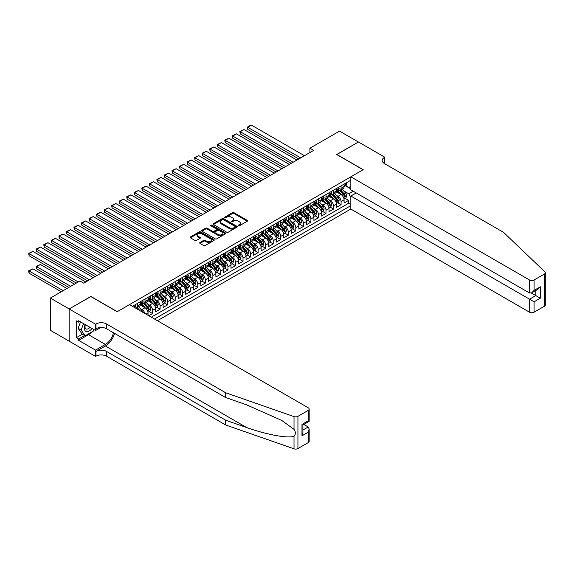 <?xml version="1.0" encoding="UTF-8"?>
<svg xmlns="http://www.w3.org/2000/svg" width="574" height="574" viewBox="0 0 574 574"><rect width="100%" height="100%" fill="white"/><g stroke="black" fill="none" stroke-linecap="round" stroke-linejoin="round"><path stroke-width="0.86" d="M238.389 225.754A0.732 0.423 0 0 0 239.423 225.754L247.286 221.212A1.048 0.603 0 0 0 247.595 220.782A1.048 0.603 0 0 0 247.286 220.359L233.962 212.667A1.048 0.603 0 0 0 232.484 212.667L224.621 217.202A0.732 0.423 0 0 0 225.654 217.804L226.673 217.216A3.351 1.937 0 0 1 231.408 217.216L232.52 217.855A3.351 1.937 0 0 1 233.503 219.225A3.351 1.937 0 0 1 232.52 220.588L231.501 221.177A0.732 0.423 0 0 0 232.542 221.779L233.561 221.191A3.351 1.937 0 0 1 238.296 221.191L239.408 221.829A3.351 1.937 0 0 1 240.384 223.2A3.351 1.937 0 0 1 239.408 224.563L238.389 225.152A0.732 0.423 0 0 0 238.389 225.754L238.389 225.152M199.989 242.493A1.048 0.603 0 0 0 199.687 242.917A1.048 0.603 0 0 0 199.989 243.347L203.727 245.507A1.048 0.603 0 0 0 205.212 245.507L213.944 240.463A1.048 0.603 0 0 0 214.253 240.032A1.048 0.603 0 0 0 213.944 239.609L200.62 231.918A1.048 0.603 0 0 0 199.142 231.918L190.403 236.962A1.048 0.603 0 0 0 190.102 237.385A1.048 0.603 0 0 0 190.403 237.815L194.923 240.42A1.048 0.603 0 0 0 196.401 240.42L200.139 238.26A1.048 0.603 0 0 0 200.448 237.837A1.048 0.603 0 0 0 200.139 237.406L197.901 236.115A2.798 1.614 0 0 1 197.083 234.974A2.798 1.614 0 0 1 198.812 233.475A2.798 1.614 0 0 1 201.861 233.826L210.629 238.892A2.798 1.614 0 0 1 211.454 240.032A2.798 1.614 0 0 1 209.725 241.532A2.798 1.614 0 0 1 206.669 241.18L205.212 240.334A1.048 0.603 0 0 0 203.727 240.334L199.989 242.493L199.989 243.347L203.727 241.202L203.727 240.334M90.871 296.571L69.196 308.956L50.34 298.071L50.34 330.287L69.153 341.15M90.871 296.442L117.261 311.675L363.084 169.753L336.694 154.514L358.377 142L339.521 131.116L309.924 148.2L309.924 152.555M50.34 298.071L79.937 280.987L83.711 283.161L313.698 150.381L309.924 148.2M226.752 232.212A1.048 0.603 0 0 0 228.23 232.212L236.962 227.175A1.048 0.603 0 0 0 237.27 226.744A1.048 0.603 0 0 0 236.962 226.321L223.638 218.629A1.048 0.603 0 0 0 222.16 218.629L213.428 223.666A1.048 0.603 0 0 0 213.119 224.097A1.048 0.603 0 0 0 213.428 224.52L226.752 232.212M211.167 225.912A0.732 0.423 0 0 1 211.906 226.013L225.439 233.826L216.721 238.863A1.048 0.603 0 0 1 215.236 238.863L201.919 231.171L201.919 230.31A1.048 0.603 0 0 0 201.61 230.741A1.048 0.603 0 0 0 201.919 231.171M201.919 230.31L205.657 228.158A1.048 0.603 0 0 1 207.135 228.158L212.538 231.272A1.048 0.603 0 0 0 214.016 231.272L216.498 229.844A1.048 0.603 0 0 0 216.807 229.413A1.048 0.603 0 0 0 216.498 228.99L210.873 225.74A0.732 0.423 0 0 1 211.906 225.144L225.453 232.965A1.048 0.603 0 0 1 225.761 233.388A1.048 0.603 0 0 1 225.453 233.819L225.453 232.965M148.781 315.729L152.555 313.548L149.125 311.567M147.647 304.055L149.541 305.146A4.269 2.461 60 0 1 152.555 310.369L155.568 308.633L155.568 311.811L160.096 309.199L156.666 307.212M155.188 299.7L157.075 300.79A4.269 2.461 60 0 1 160.096 306.021L163.109 304.277L163.109 307.456L167.637 304.844L164.207 302.864M162.729 295.345L164.616 296.442A4.269 2.461 60 0 1 167.637 301.666L170.65 299.922L170.65 303.101L175.178 300.489L171.748 298.509M170.27 290.996L172.157 292.087A4.269 2.461 60 0 1 175.178 297.31L178.191 295.567L178.191 298.745L182.719 296.134L179.289 294.153M177.804 286.641L179.698 287.732A4.269 2.461 60 0 1 182.719 292.955L185.732 291.219L185.732 294.397L190.259 291.786L186.823 289.798M185.345 282.286L187.239 283.377A4.269 2.461 60 0 1 190.259 288.607L193.273 286.864L193.273 290.042L197.8 287.431L194.364 285.45M192.886 277.931L194.78 279.029A4.269 2.461 60 0 1 197.8 284.252L200.814 282.508L200.814 285.687L205.341 283.075L201.904 281.095M200.426 273.583L202.321 274.673A4.269 2.461 60 0 1 205.341 279.897L208.355 278.153L208.355 281.332L212.882 278.72L209.445 276.74M207.967 269.228L209.862 270.318A4.269 2.461 60 0 1 212.882 275.542L215.896 273.805L215.896 276.984L220.416 274.365L216.986 272.385M215.508 264.872L217.403 265.963A4.269 2.461 60 0 1 220.416 271.193L223.437 269.45L223.437 272.628L227.957 270.017L224.527 268.036M223.049 260.517L224.943 261.615A4.269 2.461 60 0 1 227.957 266.838L230.978 265.095L230.978 268.273L235.498 265.662L232.068 263.681M230.59 256.169L232.484 257.26A4.269 2.461 60 0 1 235.498 262.483L238.519 260.74L238.519 263.918L243.039 261.306L239.609 259.326M238.131 251.814L240.025 252.904A4.269 2.461 60 0 1 243.039 258.128L246.059 256.391L246.059 259.563L250.58 256.951L247.15 254.971M245.672 247.459L247.566 248.549A4.269 2.461 60 0 1 250.58 253.773L253.6 252.036L253.6 255.215L258.121 252.603L254.691 250.623M253.213 243.103L255.107 244.201A4.269 2.461 60 0 1 258.121 249.425L261.141 247.681L261.141 250.86L265.662 248.248L262.232 246.268M260.754 238.748L262.648 239.846A4.269 2.461 60 0 1 265.662 245.069L268.682 243.326L268.682 246.504L273.202 243.893L269.773 241.912M268.295 234.4L270.189 235.491A4.269 2.461 60 0 1 273.202 240.714L276.223 238.971L276.223 242.149L280.743 239.537L277.314 237.557M275.836 230.045L277.73 231.135A4.269 2.461 60 0 1 280.743 236.359L283.757 234.623L283.757 237.801L288.284 235.189L284.855 233.209M283.377 225.69L285.271 226.787A4.269 2.461 60 0 1 288.284 232.011L291.298 230.267L291.298 233.446L295.825 230.834L292.396 228.854M290.918 221.334L292.812 222.432A4.269 2.461 60 0 1 295.825 227.656L298.839 225.912L298.839 229.091L303.366 226.479L299.937 224.499M298.458 216.986L300.353 218.077A4.269 2.461 60 0 1 303.366 223.3L306.38 221.557L306.38 224.735L310.907 222.124L307.477 220.143M305.999 212.631L307.894 213.722A4.269 2.461 60 0 1 310.907 218.945L313.921 217.209L313.921 220.387L318.448 217.776L315.018 215.788M313.54 208.276L315.427 209.367A4.269 2.461 60 0 1 318.448 214.597L321.462 212.854L321.462 216.032L325.989 213.42L322.559 211.44M321.081 203.921L322.968 205.018A4.269 2.461 60 0 1 325.989 210.242L329.002 208.498L329.002 211.677L333.53 209.065L330.1 207.085M328.622 199.573L330.509 200.663A4.269 2.461 60 0 1 333.53 205.887L336.543 204.143L336.543 207.322L341.071 204.71L341.071 201.531A4.269 2.461 -120 0 0 338.05 196.308L336.156 195.217M337.641 202.73L341.071 204.71M148.027 315.291L148.027 312.981A4.269 2.461 -120 0 0 145.014 307.757L140.35 305.067M144.835 313.447A4.269 2.461 60 0 0 142 309.501L140.106 308.41M155.568 308.633A4.269 2.461 -120 0 0 152.555 303.409L147.891 300.711M163.109 304.277A4.269 2.461 -120 0 0 160.096 299.054L155.432 296.363M170.65 299.922A4.269 2.461 -120 0 0 167.637 294.699L162.973 292.008M178.191 295.567A4.269 2.461 -120 0 0 175.178 290.344L170.514 287.653M185.732 291.219A4.269 2.461 -120 0 0 182.719 285.988L178.055 283.298M193.273 286.864A4.269 2.461 -120 0 0 190.259 281.64L185.596 278.942M200.814 282.508A4.269 2.461 -120 0 0 197.8 277.285L193.137 274.594M208.355 278.153A4.269 2.461 -120 0 0 205.341 272.93L200.678 270.239M215.896 273.805A4.269 2.461 -120 0 0 212.882 268.575L208.219 265.884M223.437 269.45A4.269 2.461 -120 0 0 220.416 264.227L215.759 261.529M230.978 265.095A4.269 2.461 -120 0 0 227.957 259.871L223.293 257.181M238.519 260.74A4.269 2.461 -120 0 0 235.498 255.516L230.834 252.825M246.059 256.391A4.269 2.461 -120 0 0 243.039 251.161L238.375 248.47M253.6 252.036A4.269 2.461 -120 0 0 250.58 246.813L245.916 244.115M261.141 247.681A4.269 2.461 -120 0 0 258.121 242.458L253.457 239.767M268.682 243.326A4.269 2.461 -120 0 0 265.662 238.102L260.998 235.412M276.223 238.971A4.269 2.461 -120 0 0 273.202 233.747L268.539 231.057M283.757 234.623A4.269 2.461 -120 0 0 280.743 229.399L276.08 226.701M291.298 230.267A4.269 2.461 -120 0 0 288.284 225.044L283.621 222.353M298.839 225.912A4.269 2.461 -120 0 0 295.825 220.689L291.162 217.998M306.38 221.557A4.269 2.461 -120 0 0 303.366 216.333L298.702 213.643M313.921 217.209A4.269 2.461 -120 0 0 310.907 211.985L306.243 209.288M321.462 212.854A4.269 2.461 -120 0 0 318.448 207.63L313.784 204.94M329.002 208.498A4.269 2.461 -120 0 0 325.989 203.275L321.325 200.584M336.543 204.143A4.269 2.461 -120 0 0 333.53 198.92L328.866 196.229M157.419 320.708L350.836 209.044L529.544 312.22L529.544 299.205L535.807 295.588L535.807 290.494M154.478 319.015L350.836 205.65M350.836 180.222L132.458 306.301M141.957 303.208L142 303.23A4.269 2.461 60 0 0 144.131 303.445L147.145 301.702A4.269 2.461 -120 0 0 148.027 299.75L148.027 297.31M149.498 298.853L149.541 298.875A4.269 2.461 60 0 0 151.672 299.09L154.686 297.346A4.269 2.461 -120 0 0 155.568 295.395L155.568 292.955M157.039 294.505L157.075 294.527A4.269 2.461 60 0 0 159.213 294.735L162.227 292.991A4.269 2.461 -120 0 0 163.109 291.04L163.109 288.607M164.58 290.15L164.616 290.171A4.269 2.461 60 0 0 166.754 290.379L169.768 288.643A4.269 2.461 -120 0 0 170.65 286.691L170.65 284.252M172.121 285.795L172.157 285.816A4.269 2.461 60 0 0 174.295 286.031L177.309 284.288A4.269 2.461 -120 0 0 178.191 282.336L178.191 279.897M179.662 281.439L179.698 281.461A4.269 2.461 60 0 0 181.836 281.676L184.85 279.933A4.269 2.461 -120 0 0 185.732 277.981L185.732 275.542M187.203 277.091L187.239 277.113A4.269 2.461 60 0 0 189.377 277.321L192.39 275.577A4.269 2.461 -120 0 0 193.273 273.626L193.273 271.186M194.744 272.736L194.78 272.758A4.269 2.461 60 0 0 196.911 272.966L199.931 271.229A4.269 2.461 -120 0 0 200.814 269.278L200.814 266.838M202.285 268.381L202.321 268.402A4.269 2.461 60 0 0 204.452 268.618L207.472 266.874A4.269 2.461 -120 0 0 208.355 264.923L208.355 262.483M209.826 264.026L209.862 264.047A4.269 2.461 60 0 0 211.993 264.262L215.013 262.519A4.269 2.461 -120 0 0 215.896 260.567L215.896 258.128M217.367 259.67L217.403 259.699A4.269 2.461 60 0 0 219.533 259.907L222.554 258.164A4.269 2.461 -120 0 0 223.437 256.212L223.437 253.773M224.908 255.322L224.943 255.344A4.269 2.461 60 0 0 227.074 255.552L230.095 253.816A4.269 2.461 -120 0 0 230.978 251.857L230.978 249.425M232.441 250.967L232.484 250.989A4.269 2.461 60 0 0 234.615 251.204L237.636 249.46A4.269 2.461 -120 0 0 238.519 247.509L238.519 245.069M239.982 246.612L240.025 246.633A4.269 2.461 60 0 0 242.156 246.849L245.177 245.105A4.269 2.461 -120 0 0 246.059 243.154L246.059 240.714M247.523 242.257L247.566 242.285A4.269 2.461 60 0 0 249.697 242.493L252.718 240.75A4.269 2.461 -120 0 0 253.6 238.798L253.6 236.359M255.064 237.909L255.107 237.93A4.269 2.461 60 0 0 257.238 238.138L260.252 236.402A4.269 2.461 -120 0 0 261.141 234.443L261.141 232.011M262.605 233.553L262.648 233.575A4.269 2.461 60 0 0 264.779 233.79L267.793 232.047A4.269 2.461 -120 0 0 268.682 230.095L268.682 227.656M270.146 229.198L270.189 229.22A4.269 2.461 60 0 0 272.32 229.435L275.333 227.691A4.269 2.461 -120 0 0 276.223 225.74L276.223 223.3M277.687 224.843L277.73 224.872A4.269 2.461 60 0 0 279.861 225.08L282.874 223.336A4.269 2.461 -120 0 0 283.757 221.385L283.757 218.945M285.228 220.495L285.271 220.516A4.269 2.461 60 0 0 287.402 220.725L290.415 218.988A4.269 2.461 -120 0 0 291.298 217.029L291.298 214.597M292.769 216.14L292.812 216.161A4.269 2.461 60 0 0 294.943 216.369L297.956 214.633A4.269 2.461 -120 0 0 298.839 212.681L298.839 210.242M300.31 211.784L300.353 211.806A4.269 2.461 60 0 0 302.484 212.021L305.497 210.278A4.269 2.461 -120 0 0 306.38 208.326L306.38 205.887M307.851 207.429L307.894 207.451A4.269 2.461 60 0 0 310.025 207.666L313.038 205.923A4.269 2.461 -120 0 0 313.921 203.971L313.921 201.531M315.391 203.081L315.427 203.103A4.269 2.461 60 0 0 317.566 203.311L320.579 201.567A4.269 2.461 -120 0 0 321.462 199.616L321.462 197.183M322.932 198.726L322.968 198.748A4.269 2.461 60 0 0 325.106 198.956L328.12 197.219A4.269 2.461 -120 0 0 329.002 195.268L329.002 192.828M330.473 194.371L330.509 194.392A4.269 2.461 60 0 0 332.647 194.608L335.661 192.864A4.269 2.461 -120 0 0 336.543 190.912L336.543 188.473M151.314 317.185L348.612 203.275L348.612 200.362L344.084 202.974L344.084 199.795A4.269 2.461 -120 0 0 341.071 194.564L336.407 191.874M338.014 190.016L338.05 190.037A4.269 2.461 -120 0 0 340.188 190.252A4.269 2.461 -120 0 0 341.071 188.301L341.071 185.861M340.188 190.252L343.202 188.509A4.269 2.461 -120 0 0 344.084 186.557L344.084 184.118M132.946 306.581L132.946 306.021M137.473 303.409L137.473 305.842A4.269 2.461 60 0 1 136.59 307.793A4.269 2.461 60 0 1 135.277 307.929M136.59 307.793L139.604 306.057A4.269 2.461 -120 0 0 140.487 304.105L140.487 301.666M145.014 299.054L145.014 301.493A4.269 2.461 60 0 1 144.131 303.445M152.555 294.699L152.555 297.138A4.269 2.461 60 0 1 151.672 299.09M160.096 290.344L160.096 292.783A4.269 2.461 60 0 1 159.213 294.735M167.637 285.988L167.637 288.428A4.269 2.461 60 0 1 166.754 290.379M175.178 281.64L175.178 284.08A4.269 2.461 60 0 1 174.295 286.031M182.719 277.285L182.719 279.725A4.269 2.461 60 0 1 181.836 281.676M190.259 272.93L190.259 275.369A4.269 2.461 60 0 1 189.377 277.321M197.8 268.575L197.8 271.014A4.269 2.461 60 0 1 196.911 272.966M205.341 264.227L205.341 266.659A4.269 2.461 60 0 1 204.452 268.618M212.882 259.871L212.882 262.311A4.269 2.461 60 0 1 211.993 264.262M220.416 255.516L220.416 257.956A4.269 2.461 60 0 1 219.533 259.907M227.957 251.161L227.957 253.6A4.269 2.461 60 0 1 227.074 255.552M235.498 246.813L235.498 249.245A4.269 2.461 60 0 1 234.615 251.204M243.039 242.458L243.039 244.897A4.269 2.461 60 0 1 242.156 246.849M250.58 238.102L250.58 240.542A4.269 2.461 60 0 1 249.697 242.493M258.121 233.747L258.121 236.187A4.269 2.461 60 0 1 257.238 238.138M265.662 229.399L265.662 231.831A4.269 2.461 60 0 1 264.779 233.79M273.202 225.044L273.202 227.483A4.269 2.461 60 0 1 272.32 229.435M280.743 220.689L280.743 223.128A4.269 2.461 60 0 1 279.861 225.08M288.284 216.333L288.284 218.773A4.269 2.461 60 0 1 287.402 220.725M295.825 211.985L295.825 214.418A4.269 2.461 60 0 1 294.943 216.369M303.366 207.63L303.366 210.07A4.269 2.461 60 0 1 302.484 212.021M310.907 203.275L310.907 205.714A4.269 2.461 60 0 1 310.025 207.666M318.448 198.92L318.448 201.359A4.269 2.461 60 0 1 317.566 203.311M325.989 194.564L325.989 197.004A4.269 2.461 60 0 1 325.106 198.956M333.53 190.216L333.53 192.656A4.269 2.461 60 0 1 332.647 194.608M333.53 205.887L333.53 209.065M325.989 210.242L325.989 213.42M318.448 214.597L318.448 217.776M310.907 218.945L310.907 222.124M303.366 223.3L303.366 226.479M295.825 227.656L295.825 230.834M288.284 232.011L288.284 235.189M280.743 236.359L280.743 239.537M273.202 240.714L273.202 243.893M265.662 245.069L265.662 248.248M258.121 249.425L258.121 252.603M250.58 253.773L250.58 256.951M243.039 258.128L243.039 261.306M235.498 262.483L235.498 265.662M227.957 266.838L227.957 270.017M220.416 271.193L220.416 274.365M212.882 275.542L212.882 278.72M205.341 279.897L205.341 283.075M197.8 284.252L197.8 287.431M190.259 288.607L190.259 291.786M182.719 292.955L182.719 296.134M175.178 297.31L175.178 300.489M167.637 301.666L167.637 304.844M160.096 306.021L160.096 309.199M152.555 310.369L152.555 313.548M350.836 197.377L348.762 193.782L343.697 190.862M348.762 193.782L353.211 191.214M345.404 185.754L350.836 188.889M345.555 185.667L348.762 187.519L350.836 186.32M345.175 198.374L348.612 200.362M348.612 203.275L350.836 204.559M238.684 225.855L239.408 225.439A3.351 1.937 0 0 0 240.384 224.068L240.384 223.2M233.503 219.225L233.503 220.093A3.351 1.937 0 0 1 232.52 221.464L231.796 221.88M247.286 220.359L247.286 221.212L233.962 213.535A1.048 0.603 0 0 0 232.484 213.535L224.915 217.905M236.947 227.182L223.638 219.498A1.048 0.603 0 0 0 222.16 219.498L213.442 224.534M235.11 227.046A0.732 0.423 0 0 0 235.11 226.443L223.415 219.691A0.732 0.423 0 0 0 222.382 219.691L221.306 220.316A3.351 1.937 0 0 0 220.33 221.679A3.351 1.937 0 0 0 221.306 223.049L229.299 227.663A3.351 1.937 0 0 0 234.041 227.663L235.11 227.046L235.11 227.914A0.732 0.423 0 0 0 235.326 227.613L235.326 226.744M220.33 221.679L220.33 222.554A3.351 1.937 0 0 0 221.306 223.917L221.306 223.049M235.11 227.914L234.041 228.538A3.351 1.937 0 0 1 229.299 228.538L221.306 223.917M201.933 231.179L205.657 229.026L205.657 228.158M216.807 229.413L216.807 230.289A1.048 0.603 0 0 1 216.498 230.712L214.016 232.147A1.048 0.603 0 0 1 212.538 232.147L207.135 229.026A1.048 0.603 0 0 0 205.657 229.026M218.142 234.515A2.798 1.614 0 0 0 221.198 234.859A2.798 1.614 0 0 0 222.927 233.367A2.798 1.614 0 0 0 222.102 232.226L219.017 230.439A1.048 0.603 0 0 0 217.532 230.439L215.056 231.874A1.048 0.603 0 0 0 214.748 232.298A1.048 0.603 0 0 0 215.056 232.728L218.142 234.515L218.142 235.383A2.798 1.614 0 0 0 221.198 235.735A2.798 1.614 0 0 0 222.927 234.242L222.927 233.367M214.748 232.298L214.748 233.173A1.048 0.603 0 0 0 215.056 233.596L215.056 232.728M218.142 235.383L215.056 233.596M211.454 240.032L211.454 240.908A2.798 1.614 0 0 1 209.725 242.4A2.798 1.614 0 0 1 206.669 242.049L205.212 241.202A1.048 0.603 0 0 0 203.727 241.202M197.083 234.974L197.083 235.842A2.798 1.614 0 0 0 197.901 236.983L197.901 236.115M200.125 238.267L197.901 236.983M213.93 240.47L200.62 232.786A1.048 0.603 0 0 0 199.142 232.786L190.417 237.823M344.02 199.049L345.971 197.922L346.725 195.741A2.827 1.629 -120 0 0 345.627 193.086L342.176 189.104M341.487 194.844L337.548 190.288M247.789 146.937L283.721 167.687L232.714 138.234L232.298 135.816L236.481 133.878L232.714 136.06L232.714 138.234M339.248 193.517L336.96 190.869A6.773 3.91 -120 0 0 336.751 190.633M339.801 190.403L343.288 194.442A2.827 1.629 60 0 1 344.292 196.387L345.196 195.863A2.827 1.629 -120 0 0 344.192 193.919L340.748 189.929M340.009 190.338L343.747 194.672A1.442 0.832 60 0 1 344.113 195.239L345.196 195.863M300.69 157.886L247.789 127.349L247.789 129.523L298.803 158.976M346.086 182.963L346.725 184.075A2.827 1.629 60 0 1 346.136 185.323L344.709 186.155A2.827 1.629 -120 0 0 345.196 185.502L345.139 185.251M304.457 155.712L251.563 125.175L247.789 127.349L247.38 127.112L250.013 125.584L251.563 125.175M344.178 186.285L344.192 186.285A2.827 1.629 -120 0 0 344.709 186.155M344.831 185.294L345.196 185.502L344.292 186.026A2.827 1.629 60 0 1 344.084 186.428M247.789 129.523L247.38 127.112M85.174 324.54A6.931 4.004 120 0 0 86.803 331.643A6.931 4.004 120 0 0 91.969 328.464M85.404 324.676A4.743 2.741 120 0 0 85.985 328.924A4.743 2.741 120 0 0 86.681 329.132A4.743 2.741 120 0 0 89.953 327.302M93.914 329.584L93.318 331.119L85.182 335.819L82.161 334.075L78.093 328.285L80.575 321.885M85.182 335.819L81.106 330.028L83.596 323.628M78.093 328.285L81.106 330.028M356.189 192.936L350.836 196.028L534.071 301.816L534.071 312.22L544.36 306.279L544.36 274.063A3.2 1.844 0 0 0 545.3 272.758A3.2 1.844 0 0 0 544.841 271.803L503.527 232.334L384.386 163.547A7.462 4.312 180 0 1 382.205 160.505A7.462 4.312 180 0 1 384.386 157.455L384.802 157.211L358.413 141.979L336.809 154.578M350.836 196.028L350.836 209.044M336.809 154.449L363.199 169.689L350.836 176.828L529.544 280.004A3.2 1.844 0 0 0 534.071 280.004L544.36 274.063M384.802 157.211L384.58 163.655M350.836 176.828L350.836 189.843L529.544 293.02L529.544 280.004M545.3 272.758L545.3 304.973A3.2 1.844 180 0 1 544.36 306.279M534.071 312.22A3.2 1.844 180 0 1 529.544 312.22M383.446 162.887A7.462 4.312 180 0 1 384.386 162.22L384.386 157.455M531.352 293.02L540.328 298.2L534.071 301.816M534.071 280.004L534.071 290.408L531.811 292.797L529.544 293.02M534.071 290.408L540.328 286.799L538.068 289.188L531.811 292.797M308.231 442.611L308.231 432.208L309.164 429.051L309.164 441.306A3.2 1.844 180 0 1 308.231 442.611L297.935 448.552A3.2 1.844 180 0 1 294.017 448.825L225.661 424.975L225.661 420.211L106.52 351.424A7.462 4.312 -0 0 0 95.958 351.424L105.386 345.986A13.891 8.022 120 0 0 114.563 333.386M225.661 420.211L246.619 427.522C266.659 434.748 289.038 438.787 294.017 436.089C295.832 434.231 295.832 431.985 294.017 429.352L281.719 420.412L246.619 404.842L225.661 397.531L106.52 328.744A7.462 4.312 -0 0 0 95.958 328.744L95.958 323.973L95.549 324.217L69.153 308.977L90.757 296.507L117.153 311.739L129.516 304.6L308.231 407.784A3.2 1.844 -0 0 1 309.164 409.09A3.2 1.844 -0 0 1 308.231 410.396L297.935 416.337L297.935 448.552M225.661 424.975L106.52 356.196A7.462 4.312 -0 0 0 95.958 356.196L95.549 356.432L69.153 341.193L69.153 308.977M225.661 397.531L225.661 392.76L106.52 323.973A7.462 4.312 -0 0 0 95.958 323.973M294.017 429.352L294.017 416.609L225.661 392.76M91.818 331.98A11.997 6.924 -60 0 1 88.496 334.685L78.66 340.368L78.66 338.976L84.651 335.51M79.865 321.476L78.66 322.172L76.392 320.866L76.392 337.67L78.66 338.976M78.66 322.172L78.66 320.773L95.549 330.531L95.549 324.217M95.549 356.432L95.549 350.118L105.386 344.436A11.997 6.924 120 0 0 113.508 332.776M78.66 340.368L95.549 350.118M303.811 424.43L308.231 426.977L309.164 429.051M100.816 327.489L95.549 330.531M294.017 416.609A3.2 1.844 -0 0 0 297.935 416.337M76.392 337.67L82.391 334.204M308.231 432.208L301.974 435.817L302.907 432.667L302.907 424.954L309.164 421.338L309.164 409.09M301.974 435.817L301.974 424.408C303.194 425.119 303.194 425.119 301.974 424.408L308.231 420.799C309.451 421.503 309.451 421.503 308.231 420.799L308.231 410.396M336.479 203.397L338.43 202.27L339.184 200.096A2.827 1.629 -120 0 0 338.086 197.442L334.635 193.452M333.946 199.2L330.007 194.636M240.248 151.292L276.18 172.035L225.173 142.589L224.757 140.171L228.94 138.234L225.173 140.408L225.173 142.589M331.707 197.872L329.419 195.225A6.773 3.91 -120 0 0 329.211 194.988M332.26 194.758L335.747 198.791A2.827 1.629 60 0 1 336.751 200.742L337.656 200.218A2.827 1.629 -120 0 0 336.651 198.274L333.207 194.285M332.468 194.694L336.213 199.027A1.442 0.832 60 0 1 336.572 199.594L337.656 200.218M328.938 207.752L330.889 206.626L331.643 204.452A2.827 1.629 -120 0 0 330.545 201.797L327.094 197.808M326.405 203.548L322.466 198.991M232.714 155.647L268.639 176.39L217.632 146.937L217.216 144.526L221.399 142.589L217.632 144.763L217.632 146.937M324.167 202.22L321.878 199.58A6.773 3.91 -120 0 0 321.67 199.343M324.719 199.113L328.206 203.146A2.827 1.629 60 0 1 329.211 205.09L330.115 204.574A2.827 1.629 -120 0 0 329.11 202.622L325.666 198.633M324.927 199.049L328.672 203.383A1.442 0.832 60 0 1 329.031 203.942L330.115 204.574M321.397 212.107L323.349 210.981L324.102 208.807A2.827 1.629 -120 0 0 323.004 206.152L319.553 202.163M318.864 207.903L314.925 203.347M225.173 160.002L261.098 180.745L210.091 151.292L209.675 148.881L213.858 146.937L210.091 149.118L210.091 151.292M316.626 206.575L314.337 203.928A6.773 3.91 -120 0 0 314.129 203.698M317.178 203.469L320.665 207.501A2.827 1.629 60 0 1 321.67 209.445L322.574 208.922A2.827 1.629 -120 0 0 321.569 206.977L318.125 202.988M317.386 203.397L321.131 207.738A1.442 0.832 60 0 1 321.49 208.297L322.574 208.922M313.856 216.463L315.808 215.336L316.561 213.155A2.827 1.629 -120 0 0 315.463 210.507L312.019 206.518M311.323 212.258L307.391 207.702M217.632 164.358L253.557 185.101L202.55 155.647L202.134 153.229L206.317 151.292L202.55 153.473L202.55 155.647M309.085 210.931L306.796 208.283A6.773 3.91 -120 0 0 306.588 208.046M309.637 207.817L313.124 211.856A2.827 1.629 60 0 1 314.129 213.801L315.033 213.277A2.827 1.629 -120 0 0 314.028 211.332L310.584 207.343M309.845 207.752L313.591 212.086A1.442 0.832 60 0 1 313.949 212.653L315.033 213.277M293.149 162.241L240.248 131.704L240.248 133.878L291.262 163.332M338.545 187.318L339.184 188.43A2.827 1.629 60 0 1 338.595 189.678L337.168 190.503A2.827 1.629 -120 0 0 337.656 189.858L337.598 189.607M296.916 160.067L244.022 129.523L240.248 131.704L239.839 131.46L244.022 129.523M336.637 190.64L336.651 190.64A2.827 1.629 -120 0 0 337.168 190.503M337.29 189.642L337.656 189.858L336.751 190.381A2.827 1.629 60 0 1 336.543 190.783M240.248 133.878L239.839 131.46M285.608 166.596L232.298 135.816M331.004 191.673L331.643 192.785A2.827 1.629 60 0 1 331.055 194.034L329.627 194.859A2.827 1.629 -120 0 0 330.115 194.213L330.057 193.962M289.375 164.422L236.481 133.878M329.096 194.995L329.11 194.995A2.827 1.629 -120 0 0 329.627 194.859M329.749 193.998L330.115 194.213L329.211 194.73A2.827 1.629 60 0 1 329.002 195.131M278.067 170.952L224.757 140.171M323.463 196.028L324.102 197.133A2.827 1.629 60 0 1 323.514 198.389L322.086 199.214A2.827 1.629 -120 0 0 322.574 198.561L322.516 198.31M281.834 168.77L228.94 138.234M321.555 199.343L321.569 199.343A2.827 1.629 -120 0 0 322.086 199.214M322.215 198.353L322.574 198.561L321.67 199.085A2.827 1.629 60 0 1 321.462 199.487M270.526 175.307L217.216 144.526M315.922 200.376L316.561 201.488A2.827 1.629 60 0 1 315.98 202.737L314.545 203.569A2.827 1.629 -120 0 0 315.033 202.916L314.975 202.665M274.3 173.126L221.399 142.589M314.014 203.698L314.028 203.698A2.827 1.629 -120 0 0 314.545 203.569M314.674 202.708L315.033 202.916L314.129 203.44A2.827 1.629 60 0 1 313.921 203.842M306.315 220.811L308.267 219.691L309.02 217.51A2.827 1.629 -120 0 0 307.922 214.855L304.478 210.866M303.782 216.613L299.85 212.05M210.091 168.706L246.016 189.456L195.009 160.002L194.593 157.585L198.776 155.647L195.009 157.821L195.009 160.002M301.544 215.286L299.262 212.638A6.773 3.91 -120 0 0 299.047 212.402M302.096 212.172L305.583 216.204A2.827 1.629 60 0 1 306.588 218.156L307.492 217.632A2.827 1.629 -120 0 0 306.487 215.688L303.043 211.698M302.304 212.107L306.05 216.441A1.442 0.832 60 0 1 306.408 217.008L307.492 217.632M262.985 179.655L209.675 148.881M308.382 204.731L309.02 205.844A2.827 1.629 60 0 1 308.439 207.092L307.004 207.924A2.827 1.629 -120 0 0 307.492 207.271L307.434 207.02M266.759 177.481L213.858 146.937M306.473 208.053L306.487 208.053A2.827 1.629 -120 0 0 307.004 207.924M307.133 207.056L307.492 207.271L306.588 207.795A2.827 1.629 60 0 1 306.38 208.197M298.781 225.166L300.726 224.039L301.479 221.865A2.827 1.629 -120 0 0 300.381 219.211L296.937 215.221M296.241 220.961L292.31 216.405M202.55 173.061L238.475 193.804L187.468 164.358L187.052 161.94L191.235 160.002L187.468 162.177L187.468 164.358M294.003 219.634L291.721 216.994A6.773 3.91 -120 0 0 291.506 216.757M294.555 216.527L298.042 220.559A2.827 1.629 60 0 1 299.047 222.504L299.958 221.987A2.827 1.629 -120 0 0 298.946 220.036L295.502 216.046M294.763 216.463L298.509 220.796A1.442 0.832 60 0 1 298.867 221.356L299.958 221.987M255.444 184.01L202.134 153.229M300.841 209.087L301.479 210.199A2.827 1.629 60 0 1 300.898 211.447L299.463 212.272A2.827 1.629 -120 0 0 299.958 211.627L299.893 211.376M259.218 181.836L206.317 151.292M298.939 212.409L298.946 212.409A2.827 1.629 -120 0 0 299.463 212.272M299.592 211.411L299.958 211.627L299.047 212.143A2.827 1.629 60 0 1 298.839 212.545M291.24 229.521L293.185 228.395L293.938 226.221A2.827 1.629 -120 0 0 292.84 223.566L289.396 219.577M288.7 225.317L284.769 220.76M195.009 177.416L230.942 198.159L179.927 168.706L179.511 166.295L183.694 164.358L179.927 166.532L179.927 168.706M286.462 223.989L284.18 221.342A6.773 3.91 -120 0 0 283.965 221.112M287.014 220.882L290.501 224.915A2.827 1.629 60 0 1 291.506 226.859L292.417 226.335A2.827 1.629 -120 0 0 291.405 224.391L287.961 220.402M287.222 220.811L290.968 225.152A1.442 0.832 60 0 1 291.327 225.711L292.417 226.335M247.903 188.365L194.593 157.585M293.3 213.442L293.924 214.518A2.827 1.629 60 0 1 293.357 215.802L291.922 216.628A2.827 1.629 -120 0 0 292.417 215.975L292.353 215.724M251.677 186.184L198.776 155.647M291.398 216.757L291.405 216.757A2.827 1.629 -120 0 0 291.922 216.628M292.051 215.767L292.417 215.975L291.506 216.498A2.827 1.629 60 0 1 291.298 216.9M283.7 233.876L285.644 232.75L286.397 230.569A2.827 1.629 -120 0 0 285.3 227.921L281.856 223.932M281.16 229.672L277.228 225.116M187.468 181.771L223.401 202.514L172.387 173.061L171.97 170.643L176.153 168.706L172.387 170.887L172.387 173.061M278.921 228.344L276.639 225.697A6.773 3.91 -120 0 0 276.424 225.46M279.473 225.23L282.96 229.27A2.827 1.629 60 0 1 283.972 231.214L284.876 230.691A2.827 1.629 -120 0 0 283.865 228.746L280.421 224.757M279.682 225.166L283.427 229.5A1.442 0.832 60 0 1 283.786 230.066L284.876 230.691M240.363 192.721L187.052 161.94M285.759 217.797L286.397 218.902A2.827 1.629 60 0 1 285.816 220.158L284.381 220.983A2.827 1.629 -120 0 0 284.876 220.33L284.812 220.079M244.137 190.539L191.235 160.002M283.857 221.112L283.865 221.112A2.827 1.629 -120 0 0 284.381 220.983M284.51 220.122L284.876 220.33L283.972 220.854A2.827 1.629 60 0 1 283.757 221.255M276.159 238.224L278.103 237.105L278.856 234.924A2.827 1.629 -120 0 0 277.759 232.269L274.315 228.28M273.626 234.027L269.687 229.464M179.927 186.119L215.86 206.87L164.846 177.416L164.429 174.998L168.613 173.061L164.846 175.235L164.846 177.416M271.38 232.7L269.098 230.052A6.773 3.91 -120 0 0 268.883 229.815M271.933 229.586L275.42 233.618A2.827 1.629 60 0 1 276.431 235.57L277.335 235.046A2.827 1.629 -120 0 0 276.324 233.101L272.88 229.112M272.141 229.521L275.886 233.855A1.442 0.832 60 0 1 276.245 234.422L277.335 235.046M232.822 197.069L179.511 166.295M278.218 222.145L278.856 223.257A2.827 1.629 60 0 1 278.275 224.506L276.84 225.338A2.827 1.629 -120 0 0 277.335 224.685L277.271 224.434M236.596 194.895L183.694 164.358M276.316 225.467L276.324 225.467A2.827 1.629 -120 0 0 276.84 225.338M276.969 224.47L277.335 224.685L276.431 225.209A2.827 1.629 60 0 1 276.223 225.611M268.618 242.58L270.562 241.453L271.315 239.279A2.827 1.629 -120 0 0 270.218 236.624L266.774 232.635M266.085 238.382L262.146 233.819M172.387 190.475L208.319 211.218L157.305 181.771L156.889 179.353L161.072 177.416L157.305 179.59L157.305 181.771M263.839 237.055L261.557 234.407A6.773 3.91 -120 0 0 261.349 234.17M264.392 233.941L267.879 237.973A2.827 1.629 60 0 1 268.89 239.925L269.794 239.401A2.827 1.629 -120 0 0 268.783 237.449L265.339 233.46M264.6 233.876L268.345 238.21A1.442 0.832 60 0 1 268.711 238.77L269.794 239.401M225.281 201.424L171.97 170.643M270.677 226.5L271.315 227.613A2.827 1.629 60 0 1 270.734 228.861L269.299 229.686A2.827 1.629 -120 0 0 269.794 229.04L269.73 228.789M229.055 199.25L176.153 168.706M268.776 229.822L268.783 229.822A2.827 1.629 -120 0 0 269.299 229.686M269.428 228.825L269.794 229.04L268.89 229.557A2.827 1.629 60 0 1 268.682 229.959M261.077 246.935L263.021 245.808L263.775 243.634A2.827 1.629 -120 0 0 262.677 240.98L259.233 236.99M258.544 242.73L254.605 238.174M164.846 194.83L200.778 215.573L149.764 186.119L149.348 183.709L153.538 181.771L149.764 183.945L149.764 186.119M256.298 241.403L254.017 238.762A6.773 3.91 -120 0 0 253.808 238.526M256.858 238.296L260.338 242.328A2.827 1.629 60 0 1 261.349 244.273L262.253 243.749A2.827 1.629 -120 0 0 261.242 241.805L257.798 237.815M257.059 238.224L260.804 242.565A1.442 0.832 60 0 1 261.17 243.125L262.253 243.749M217.74 205.779L164.429 174.998M263.136 230.856L263.775 231.968A2.827 1.629 60 0 1 263.193 233.216L261.758 234.041A2.827 1.629 -120 0 0 262.253 233.388L262.189 233.137M221.514 203.598L168.613 173.061M261.235 234.178L261.242 234.178A2.827 1.629 -120 0 0 261.758 234.041M261.887 233.18L262.253 233.388L261.349 233.912A2.827 1.629 60 0 1 261.141 234.314M253.536 251.29L255.48 250.164L256.234 247.982A2.827 1.629 -120 0 0 255.136 245.335L251.692 241.345M251.003 247.085L247.064 242.529M157.305 199.185L193.237 219.928L142.223 190.475L141.807 188.057L145.997 186.119L142.223 188.301L142.223 190.475M248.757 245.758L246.476 243.111A6.773 3.91 -120 0 0 246.268 242.874M249.317 242.644L252.797 246.684A2.827 1.629 60 0 1 253.808 248.628L254.713 248.104A2.827 1.629 -120 0 0 253.701 246.16L250.257 242.171M249.518 242.58L253.263 246.913A1.442 0.832 60 0 1 253.629 247.48L254.713 248.104M210.199 210.134L156.889 179.353M255.595 235.211L256.234 236.316A2.827 1.629 60 0 1 255.652 237.571L254.217 238.397A2.827 1.629 -120 0 0 254.713 237.744L254.655 237.493M213.973 207.953L161.072 177.416M253.694 238.526L253.701 238.526A2.827 1.629 -120 0 0 254.217 238.397M254.347 237.536L254.713 237.744L253.808 238.267A2.827 1.629 60 0 1 253.6 238.669M245.995 255.638L247.939 254.519L248.693 252.338A2.827 1.629 -120 0 0 247.595 249.683L244.151 245.694M243.462 251.441L239.523 246.877M149.764 203.533L185.696 224.283L134.682 194.83L134.266 192.412L138.456 190.475L134.682 192.649L134.682 194.83M241.216 250.113L238.935 247.466A6.773 3.91 -120 0 0 238.727 247.229M241.776 246.999L245.256 251.032A2.827 1.629 60 0 1 246.268 252.983L247.172 252.46A2.827 1.629 -120 0 0 246.16 250.515L242.716 246.526M241.977 246.935L245.722 251.268A1.442 0.832 60 0 1 246.088 251.835L247.172 252.46M202.658 214.482L149.348 183.709M248.054 239.559L248.693 240.671A2.827 1.629 60 0 1 248.112 241.919L246.677 242.752A2.827 1.629 -120 0 0 247.172 242.099L247.114 241.848M206.432 212.308L153.538 181.771M246.153 242.881L246.16 242.881A2.827 1.629 -120 0 0 246.677 242.752M246.806 241.891L247.172 242.099L246.268 242.623A2.827 1.629 60 0 1 246.059 243.024M238.454 259.993L240.398 258.867L241.159 256.693A2.827 1.629 -120 0 0 240.054 254.038L236.61 250.049M235.921 255.796L231.982 251.233M142.223 207.888L178.155 228.631L127.141 199.185L126.725 196.767L130.915 194.83L127.141 197.004L127.141 199.185M233.675 254.469L231.394 251.821A6.773 3.91 -120 0 0 231.186 251.584M234.235 251.355L237.715 255.387A2.827 1.629 60 0 1 238.727 257.339L239.631 256.815A2.827 1.629 -120 0 0 238.619 254.863L235.175 250.874M234.436 251.29L238.181 255.624A1.442 0.832 60 0 1 238.547 256.183L239.631 256.815M195.124 218.838L141.807 188.057M240.513 243.914L241.159 245.026A2.827 1.629 60 0 1 240.571 246.275L239.136 247.1A2.827 1.629 -120 0 0 239.631 246.454L239.573 246.203M198.891 216.663L145.997 186.119M238.612 247.236L238.619 247.236A2.827 1.629 -120 0 0 239.136 247.1M239.265 246.239L239.631 246.454L238.727 246.971A2.827 1.629 60 0 1 238.519 247.38M230.913 264.349L232.865 263.222L233.618 261.048A2.827 1.629 -120 0 0 232.513 258.393L229.069 254.404M228.38 260.144L224.441 255.588M134.682 212.244L170.614 232.987L119.6 203.533L119.184 201.122L123.374 199.185L119.6 201.359L119.6 203.533M226.142 258.817L223.853 256.176A6.773 3.91 -120 0 0 223.645 255.939M226.694 255.71L230.174 259.742A2.827 1.629 60 0 1 231.186 261.687L232.09 261.17A2.827 1.629 -120 0 0 231.085 259.218L227.634 255.229M226.895 255.645L230.64 259.979A1.442 0.832 60 0 1 231.006 260.539L232.09 261.17M187.583 223.193L134.266 192.412M232.972 248.269L233.618 249.381A2.827 1.629 60 0 1 233.03 250.63L231.595 251.455A2.827 1.629 -120 0 0 232.09 250.802L232.032 250.551M191.35 221.019L138.456 190.475M231.071 251.591L231.085 251.591A2.827 1.629 -120 0 0 231.595 251.455M231.724 250.594L232.09 250.802L231.186 251.326A2.827 1.629 60 0 1 230.978 251.728M223.372 268.704L225.324 267.577L226.077 265.396A2.827 1.629 -120 0 0 224.972 262.748L221.528 258.759M220.839 264.499L216.9 259.943M127.141 216.599L163.073 237.342L112.059 207.888L111.643 205.47L115.833 203.533L112.059 205.714L112.059 207.888M218.601 263.172L216.312 260.524A6.773 3.91 -120 0 0 216.104 260.287M219.153 260.058L222.633 264.097A2.827 1.629 60 0 1 223.645 266.042L224.549 265.518A2.827 1.629 -120 0 0 223.544 263.574L220.093 259.584M219.354 259.993L223.099 264.327A1.442 0.832 60 0 1 223.465 264.894L224.549 265.518M180.042 227.548L126.725 196.767M225.431 252.625L226.077 253.73A2.827 1.629 60 0 1 225.489 254.985L224.054 255.81A2.827 1.629 -120 0 0 224.549 255.157L224.491 254.906M183.809 225.367L130.915 194.83M223.53 255.939L223.544 255.939A2.827 1.629 -120 0 0 224.054 255.81M224.183 254.949L224.549 255.157L223.645 255.681A2.827 1.629 60 0 1 223.437 256.083M215.831 273.052L217.783 271.933L218.536 269.751A2.827 1.629 -120 0 0 217.431 267.097L213.987 263.107M213.298 268.854L209.359 264.291M119.6 220.947L155.532 241.697L104.518 212.244L104.109 209.826L108.292 207.888L104.518 210.07L104.518 212.244M211.06 267.527L208.771 264.879A6.773 3.91 -120 0 0 208.563 264.643M211.612 264.413L215.099 268.453A2.827 1.629 60 0 1 216.104 270.397L217.008 269.873A2.827 1.629 -120 0 0 216.003 267.929L212.552 263.94M211.813 264.349L215.559 268.682A1.442 0.832 60 0 1 215.924 269.249L217.008 269.873M172.501 231.896L119.184 201.122M217.89 256.973L218.536 258.085A2.827 1.629 60 0 1 217.948 259.333L216.513 260.166A2.827 1.629 -120 0 0 217.008 259.513L216.95 259.261M176.268 229.722L123.374 199.185M215.989 260.295L216.003 260.295A2.827 1.629 -120 0 0 216.513 260.166M216.642 259.305L217.008 259.513L216.104 260.036A2.827 1.629 60 0 1 215.896 260.438M208.29 277.407L210.242 276.281L210.995 274.107A2.827 1.629 -120 0 0 209.89 271.452L206.446 267.462M205.757 273.21L201.818 268.646M112.059 225.302L147.992 246.045L96.977 216.599L96.568 214.181L100.751 212.244L96.977 214.418L96.977 216.599M203.519 271.882L201.23 269.235A6.773 3.91 -120 0 0 201.022 268.998M204.071 268.768L207.558 272.801A2.827 1.629 60 0 1 208.563 274.752L209.467 274.228A2.827 1.629 -120 0 0 208.462 272.277L205.011 268.295M204.272 268.704L208.018 273.037A1.442 0.832 60 0 1 208.384 273.604L209.467 274.228M164.96 236.251L111.643 205.47M210.349 261.328L210.995 262.44A2.827 1.629 60 0 1 210.407 263.688L208.979 264.514A2.827 1.629 -120 0 0 209.467 263.868L209.41 263.617M168.727 234.077L115.833 203.533M208.448 264.65L208.462 264.65A2.827 1.629 -120 0 0 208.979 264.514M209.101 263.653L209.467 263.868L208.563 264.392A2.827 1.629 60 0 1 208.355 264.793M200.749 281.762L202.701 280.636L203.454 278.462A2.827 1.629 -120 0 0 202.349 275.807L198.905 271.818M198.217 277.558L194.277 273.002M104.518 229.657L140.451 250.4L89.436 220.947L89.027 218.536L93.21 216.599L89.436 218.773L89.436 220.947M195.978 276.23L193.689 273.59A6.773 3.91 -120 0 0 193.481 273.353M196.53 273.124L200.017 277.156A2.827 1.629 60 0 1 201.022 279.1L201.926 278.584A2.827 1.629 -120 0 0 200.922 276.632L197.478 272.643M196.731 273.059L200.477 277.393A1.442 0.832 60 0 1 200.843 277.952L201.926 278.584M157.419 240.606L104.109 209.826M202.809 265.683L203.454 266.795A2.827 1.629 60 0 1 202.866 268.044L201.438 268.869A2.827 1.629 -120 0 0 201.926 268.216L201.869 267.972M161.186 238.432L108.292 207.888M200.907 269.005L200.922 269.005A2.827 1.629 -120 0 0 201.438 268.869M201.56 268.008L201.926 268.216L201.022 268.74A2.827 1.629 60 0 1 200.814 269.141M193.208 286.117L195.16 284.991L195.913 282.817A2.827 1.629 -120 0 0 194.808 280.162L191.364 276.173M190.676 281.913L186.737 277.357M96.977 234.013L132.91 254.756L81.895 225.302L81.486 222.884L85.67 220.947L81.895 223.128L81.895 225.302M188.437 280.586L186.148 277.938A6.773 3.91 -120 0 0 185.94 277.708M188.989 277.479L192.477 281.511A2.827 1.629 60 0 1 193.481 283.456L194.385 282.932A2.827 1.629 -120 0 0 193.381 280.987L189.937 276.998M189.198 277.407L192.936 281.748A1.442 0.832 60 0 1 193.302 282.308L194.385 282.932M149.879 244.962L96.568 214.181M195.275 270.038L195.913 271.143A2.827 1.629 60 0 1 195.325 272.399L193.897 273.224A2.827 1.629 -120 0 0 194.385 272.571L194.328 272.32M153.645 242.78L100.751 212.244M193.366 273.353L193.381 273.353A2.827 1.629 -120 0 0 193.897 273.224M194.019 272.363L194.385 272.571L193.481 273.095A2.827 1.629 60 0 1 193.273 273.497M185.667 290.473L187.619 289.346L188.372 287.165A2.827 1.629 -120 0 0 187.275 284.51L183.823 280.528M183.135 286.268L179.196 281.712M89.436 238.361L125.369 259.111L74.362 229.657L73.946 227.239L78.129 225.302L74.362 227.483L74.362 229.657M180.896 284.941L178.607 282.293A6.773 3.91 -120 0 0 178.399 282.056M181.449 281.827L184.936 285.866A2.827 1.629 60 0 1 185.94 287.811L186.844 287.287A2.827 1.629 -120 0 0 185.84 285.343L182.396 281.353M181.657 281.762L185.395 286.096A1.442 0.832 60 0 1 185.761 286.663L186.844 287.287M142.338 249.31L89.027 218.536M187.734 274.386L188.372 275.498A2.827 1.629 60 0 1 187.784 276.747L186.356 277.579A2.827 1.629 -120 0 0 186.844 276.926L186.787 276.675M146.105 247.136L93.21 216.599M185.825 277.708L185.84 277.708A2.827 1.629 -120 0 0 186.356 277.579M186.478 276.718L186.844 276.926L185.94 277.45A2.827 1.629 60 0 1 185.732 277.852M178.127 294.821L180.078 293.694L180.832 291.52A2.827 1.629 -120 0 0 179.734 288.866L176.283 284.876M175.594 290.623L171.655 286.06M81.895 242.716L117.828 263.459L66.821 234.013L66.405 231.595L70.588 229.657L66.821 231.831L66.821 234.013M173.355 289.296L171.066 286.648A6.773 3.91 -120 0 0 170.858 286.412M173.908 286.182L177.395 290.214A2.827 1.629 60 0 1 178.399 292.166L179.303 291.642A2.827 1.629 -120 0 0 178.299 289.698L174.855 285.709M174.116 286.117L177.861 290.451A1.442 0.832 60 0 1 178.22 291.018L179.303 291.642M134.797 253.665L81.486 222.884M180.193 278.742L180.832 279.854A2.827 1.629 60 0 1 180.243 281.102L178.815 281.927A2.827 1.629 -120 0 0 179.303 281.282L179.246 281.03M138.564 251.491L85.67 220.947M178.284 282.064L178.299 282.064A2.827 1.629 -120 0 0 178.815 281.927M178.937 281.066L179.303 281.282L178.399 281.805A2.827 1.629 60 0 1 178.191 282.207M170.586 299.176L172.537 298.049L173.291 295.875A2.827 1.629 -120 0 0 172.193 293.221L168.742 289.231M168.053 294.971L164.114 290.415M74.362 247.071L110.287 267.814L59.28 238.361L58.864 235.95L63.047 234.013L59.28 236.187L59.28 238.361M165.814 293.644L163.525 291.004A6.773 3.91 -120 0 0 163.317 290.767M166.367 290.537L169.854 294.57A2.827 1.629 60 0 1 170.858 296.514L171.762 295.997A2.827 1.629 -120 0 0 170.758 294.046L167.314 290.057M166.575 290.473L170.32 294.806A1.442 0.832 60 0 1 170.679 295.366L171.762 295.997M127.256 258.02L73.946 227.239M172.652 283.097L173.291 284.209A2.827 1.629 60 0 1 172.702 285.457L171.274 286.283A2.827 1.629 -120 0 0 171.762 285.637L171.705 285.386M131.023 255.846L78.129 225.302M170.743 286.419L170.758 286.419A2.827 1.629 -120 0 0 171.274 286.283M171.396 285.422L171.762 285.637L170.858 286.153A2.827 1.629 60 0 1 170.65 286.555M163.045 303.531L164.996 302.405L165.75 300.231A2.827 1.629 -120 0 0 164.652 297.576L161.201 293.587M160.512 299.327L156.573 294.771M66.821 251.426L102.746 272.169L51.739 242.716L51.323 240.305L55.506 238.361L51.739 240.542L51.739 242.716M158.273 297.999L155.984 295.352A6.773 3.91 -120 0 0 155.776 295.122M158.826 294.892L162.313 298.925A2.827 1.629 60 0 1 163.317 300.869L164.221 300.346A2.827 1.629 -120 0 0 163.217 298.401L159.773 294.412M159.034 294.821L162.779 299.162A1.442 0.832 60 0 1 163.138 299.721L164.221 300.346M119.715 262.375L66.405 231.595M165.111 287.452L165.728 288.528A2.827 1.629 60 0 1 165.161 289.813L163.733 290.638A2.827 1.629 -120 0 0 164.221 289.985L164.164 289.734M123.482 260.194L70.588 229.657M163.203 290.767L163.217 290.767A2.827 1.629 -120 0 0 163.733 290.638M163.863 289.777L164.221 289.985L163.317 290.509A2.827 1.629 60 0 1 163.109 290.91M155.504 307.886L157.455 306.76L158.209 304.579A2.827 1.629 -120 0 0 157.111 301.931L153.667 297.942M152.971 303.682L149.032 299.126M59.28 255.782L95.205 276.524L44.198 247.071L43.782 244.653L47.965 242.716L44.198 244.897L44.198 247.071M150.732 302.354L148.444 299.707A6.773 3.91 -120 0 0 148.236 299.47M151.285 299.241L154.772 303.28A2.827 1.629 60 0 1 155.776 305.224L156.68 304.701A2.827 1.629 -120 0 0 155.676 302.756L152.232 298.767M151.493 299.176L155.238 303.51A1.442 0.832 60 0 1 155.597 304.077L156.68 304.701M112.174 266.731L58.864 235.95M157.57 291.8L158.209 292.912A2.827 1.629 60 0 1 157.628 294.161L156.193 294.993A2.827 1.629 -120 0 0 156.68 294.34L156.623 294.089M115.948 264.549L63.047 234.013M155.662 295.122L155.676 295.122A2.827 1.629 -120 0 0 156.193 294.993M156.322 294.132L156.68 294.34L155.776 294.864A2.827 1.629 60 0 1 155.568 295.266M147.963 312.234L149.914 311.115L150.668 308.934A2.827 1.629 -120 0 0 149.57 306.279L146.126 302.29M145.43 308.037L141.498 303.474M51.739 260.13L87.664 280.88L36.657 251.426L36.241 249.008L40.424 247.071L36.657 249.245L36.657 251.426M143.191 306.71L140.91 304.062A6.773 3.91 -120 0 0 140.695 303.825M143.744 303.596L147.231 307.628A2.827 1.629 60 0 1 148.236 309.58L149.14 309.056A2.827 1.629 -120 0 0 148.135 307.112L144.691 303.122M143.952 303.531L147.697 307.865A1.442 0.832 60 0 1 148.056 308.432L149.14 309.056M104.633 271.079L51.323 240.305M150.029 296.155L150.668 297.267A2.827 1.629 60 0 1 150.087 298.516L148.652 299.348A2.827 1.629 -120 0 0 149.14 298.695L149.082 298.444M108.407 268.905L55.506 238.361M148.121 299.477L148.135 299.477A2.827 1.629 -120 0 0 148.652 299.348M148.781 298.48L149.14 298.695L148.236 299.219A2.827 1.629 60 0 1 148.027 299.621M142.983 312.378A2.827 1.629 -120 0 0 142.029 310.634L138.585 306.645M44.198 264.485L76.356 283.054L29.116 255.782L28.7 253.364L32.883 251.426L29.116 253.6L29.116 255.782M139.798 310.534L137.15 307.47M136.411 307.886L137.617 309.278M136.203 307.951L137.093 308.977M97.092 275.434L43.782 244.653M142.488 300.511L143.127 301.623A2.827 1.629 60 0 1 142.546 302.871L141.111 303.696A2.827 1.629 -120 0 0 141.606 303.05L141.541 302.799M100.866 273.26L47.965 242.716M140.587 303.833L140.594 303.833A2.827 1.629 -120 0 0 141.111 303.696M141.24 302.835L141.606 303.05L140.695 303.567A2.827 1.629 60 0 1 140.487 303.969M70.702 286.318L36.657 266.659L40.424 264.485L74.469 284.144M36.657 268.84L36.241 267.29L36.241 266.422L36.657 266.659L36.657 268.84L68.815 287.409M36.241 266.422L40.424 264.485M89.551 279.789L36.241 249.008M134.947 304.866L135.586 305.971A2.827 1.629 60 0 1 135.005 307.226L134.531 307.499M93.325 277.608L40.424 247.071M63.162 290.674L29.116 271.014L32.883 268.84L66.928 288.492M29.116 273.195L28.7 271.646L28.7 270.777L29.116 271.014L29.116 273.195L61.275 291.757M28.7 270.777L32.883 268.84M78.243 281.963L28.7 253.364M85.784 281.963L32.883 251.426M142 309.501L145.014 307.757M149.541 305.146L152.555 303.409M157.075 300.79L160.096 299.054M164.616 296.442L167.637 294.699M172.157 292.087L175.178 290.344M179.698 287.732L182.719 285.988M187.239 283.377L190.259 281.64M194.78 279.029L197.8 277.285M202.321 274.673L205.341 272.93M209.862 270.318L212.882 268.575M217.403 265.963L220.416 264.227M224.943 261.615L227.957 259.871M232.484 257.26L235.498 255.516M240.025 252.904L243.039 251.161M247.566 248.549L250.58 246.813M255.107 244.201L258.121 242.458M262.648 239.846L265.662 238.102M270.189 235.491L273.202 233.747M277.73 231.135L280.743 229.399M285.271 226.787L288.284 225.044M292.812 222.432L295.825 220.689M300.353 218.077L303.366 216.333M307.894 213.722L310.907 211.985M315.427 209.367L318.448 207.63M322.968 205.018L325.989 203.275M330.509 200.663L333.53 198.92M338.05 196.308L341.071 194.564M341.071 188.301L344.084 186.557M137.473 305.842L140.487 304.105M145.014 301.493L148.027 299.75M152.555 297.138L155.568 295.395M160.096 292.783L163.109 291.04M167.637 288.428L170.65 286.691M175.178 284.08L178.191 282.336M182.719 279.725L185.732 277.981M190.259 275.369L193.273 273.626M197.8 271.014L200.814 269.278M205.341 266.659L208.355 264.923M212.882 262.311L215.896 260.567M220.416 257.956L223.437 256.212M227.957 253.6L230.978 251.857M235.498 249.245L238.519 247.509M243.039 244.897L246.059 243.154M250.58 240.542L253.6 238.798M258.121 236.187L261.141 234.443M265.662 231.831L268.682 230.095M273.202 227.483L276.223 225.74M280.743 223.128L283.757 221.385M288.284 218.773L291.298 217.029M295.825 214.418L298.839 212.681M303.366 210.07L306.38 208.326M310.907 205.714L313.921 203.971M318.448 201.359L321.462 199.616M325.989 197.004L329.002 195.268M333.53 192.656L336.543 190.912M341.071 201.531L344.084 199.795M146.033 314.136L148.027 312.981M239.408 225.439L239.408 224.563M231.501 221.779L231.501 221.177M232.52 221.464L232.52 220.588M224.621 217.804L224.621 217.202M232.484 213.535L232.484 212.667M233.962 213.535L233.962 212.667M213.428 224.52L213.428 223.666M222.16 219.498L222.16 218.629M223.638 219.498L223.638 218.629M236.962 227.175L236.962 226.321M229.299 228.538L229.299 227.663M234.041 228.538L234.041 227.663M207.135 229.026L207.135 228.158M212.538 232.147L212.538 231.272M214.016 232.147L214.016 231.272M216.498 230.712L216.498 229.844M211.906 226.013L211.906 225.144M205.212 241.202L205.212 240.334M206.669 242.049L206.669 241.18M200.139 238.26L200.139 237.406M190.403 237.815L190.403 236.962M199.142 232.786L199.142 231.918M200.62 232.786L200.62 231.918M213.944 240.463L213.944 239.609M343.589 197.599L346.703 195.799M344.192 193.919L345.627 193.086M341.939 195.217L343.288 194.442M346.703 184.046L344.084 185.553M540.328 286.799L540.328 298.2M246.619 427.522L105.386 345.986M106.52 328.744L106.52 323.973M106.52 351.424L106.52 356.196M294.017 448.825L294.017 436.089M95.958 351.424L95.958 356.196M88.496 334.685L105.386 344.436M302.907 430.055L308.231 426.977M336.048 201.948L339.162 200.154M336.651 198.274L338.086 197.442M334.398 199.573L335.747 198.791M328.507 206.303L331.621 204.502M329.11 202.622L330.545 201.797M326.857 203.928L328.206 203.146M320.966 210.658L324.08 208.857M321.569 206.977L323.004 206.152M319.316 208.276L320.665 207.501M313.426 215.013L316.539 213.212M314.028 211.332L315.463 210.507M311.775 212.631L313.124 211.856M339.162 188.394L336.543 189.908M331.621 192.749L329.002 194.263M324.08 197.104L321.462 198.618M316.539 201.46L313.921 202.974M305.885 219.361L309.006 217.568M306.487 215.688L307.922 214.855M304.234 216.986L305.583 216.204M309.006 205.808L306.38 207.322M298.344 223.717L301.465 221.916M298.946 220.036L300.381 219.211M296.693 221.342L298.042 220.559M301.465 210.163L298.839 211.677M290.81 228.072L293.924 226.271M291.405 224.391L292.84 223.566M289.153 225.69L290.501 224.915M293.924 214.518L291.298 216.032M283.269 232.427L286.383 230.626M283.865 228.746L285.3 227.921M281.612 230.045L282.96 229.27M286.383 218.873L283.757 220.387M275.728 236.775L278.842 234.981M276.324 233.101L277.759 232.269M274.071 234.4L275.42 233.618M278.842 223.221L276.223 224.735M268.187 241.13L271.301 239.336M268.783 237.449L270.218 236.624M266.53 238.755L267.879 237.973M271.301 227.577L268.682 229.091M260.646 245.485L263.76 243.685M261.242 241.805L262.677 240.98M258.989 243.103L260.338 242.328M263.76 231.932L261.141 233.446M253.105 249.841L256.219 248.04M253.701 246.16L255.136 245.335M251.448 247.459L252.797 246.684M256.219 236.287L253.6 237.801M245.564 254.189L248.678 252.395M246.16 250.515L247.595 249.683M243.907 251.814L245.256 251.032M248.678 240.642L246.059 242.149M238.023 258.544L241.137 256.75M238.619 254.863L240.054 254.038M236.373 256.169L237.715 255.387M241.137 244.99L238.519 246.504M230.483 262.899L233.596 261.098M231.085 259.218L232.513 258.393M228.832 260.517L230.174 259.742M233.596 249.346L230.978 250.86M222.942 267.254L226.056 265.453M223.544 263.574L224.972 262.748M221.291 264.872L222.633 264.097M226.056 253.701L223.437 255.215M215.401 271.602L218.515 269.809M216.003 267.929L217.431 267.097M213.75 269.228L215.099 268.453M218.515 258.056L215.896 259.563M207.86 275.958L210.974 274.164M208.462 272.277L209.89 271.452M206.209 273.583L207.558 272.801M210.974 262.404L208.355 263.918M200.319 280.313L203.433 278.512M200.922 276.632L202.349 275.807M198.669 277.938L200.017 277.156M203.433 266.759L200.814 268.273M192.778 284.668L195.892 282.867M193.381 280.987L194.808 280.162M191.128 282.286L192.477 281.511M195.892 271.115L193.273 272.628M185.237 289.023L188.351 287.222M185.84 285.343L187.275 284.51M183.587 286.641L184.936 285.866M188.351 275.47L185.732 276.977M177.696 293.371L180.81 291.578M178.299 289.698L179.734 288.866M176.046 290.996L177.395 290.214M180.81 279.818L178.191 281.332M170.155 297.727L173.269 295.926M170.758 294.046L172.193 293.221M168.505 295.352L169.854 294.57M173.269 284.173L170.65 285.687M162.614 302.082L165.728 300.281M163.217 298.401L164.652 297.576M160.964 299.7L162.313 298.925M165.728 288.528L163.109 290.042M155.073 306.437L158.187 304.636M155.676 302.756L157.111 301.931M153.423 304.055L154.772 303.28M158.187 292.884L155.568 294.397M147.532 310.785L150.653 308.991M148.135 307.112L149.57 306.279M145.882 308.41L147.231 307.628M150.653 297.232L148.027 298.745M140.996 311.23L142.029 310.634M143.113 301.587L140.487 303.101M135.572 305.942L133.706 307.018"/></g></svg>
